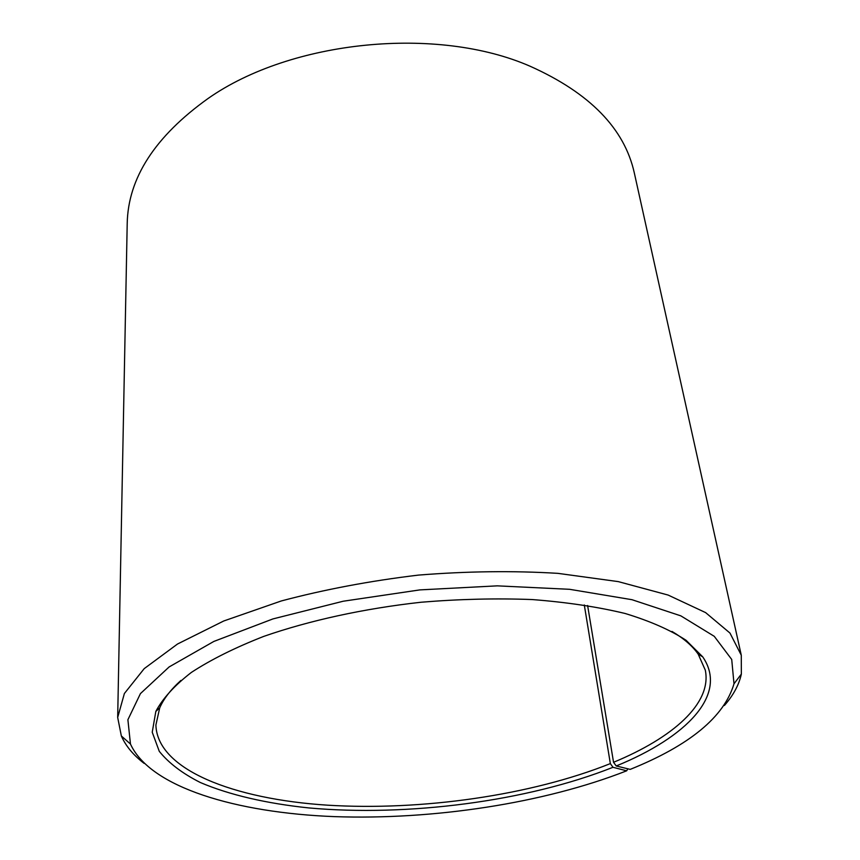 <?xml version="1.0" encoding="UTF-8"?>
<svg xmlns="http://www.w3.org/2000/svg" width="860" height="860" viewBox="0 0 860 860"><rect width="100%" height="100%" fill="white"/><g stroke="black" fill="none" stroke-linecap="round" stroke-linejoin="round"><path stroke-width="1.29" d="M627.875 768.818L626.671 770.807L612.986 767.292L610.342 763.605L584.295 604.967M610.342 763.605C530.867 795.403 421.443 811.001 327.294 805.164C233.899 799.144 157.186 769.808 155.897 725.023L159.702 707.909C163.626 698.847 170.689 689.688 180.901 680.443M671.993 631.433C683.829 638.475 692.569 646.053 698.202 654.17L705.318 670.187C712.08 703.523 672.703 737.848 613.545 762.293L587.606 605.494M144.157 763.4C133.343 755.134 125.743 745.996 121.346 735.966L117.68 717.466L127.205 223.546C128.065 178.117 155.036 136.428 208.109 98.47C291.121 40.141 437.385 25.542 530.287 66.317C589.82 93.031 624.5 128.57 634.314 172.935L741.277 655.223L741.352 674.089C739.019 684.775 733.376 695.245 724.41 705.479M117.68 717.466L124.388 693.504L144.211 668.639L177.515 644.022L223.75 620.984L281.295 600.957C324.457 589.487 370.155 580.876 418.379 575.103C466.797 571.223 513.291 570.642 557.871 573.351L618.232 581.607L668.112 595.055L705.619 612.61L729.968 633.057L741.277 655.223M626.671 770.807C543.853 803.315 433.193 820.096 334.389 816.624C236.339 812.85 150.156 787.405 130.462 744.029L127.893 719.734L140.438 693.601L169.13 666.941L213.85 641.431L272.975 618.91L343.226 601.226L419.852 589.895L497.209 585.853L569.578 589.304L631.982 599.699L680.862 615.867L714.262 636.325L731.72 659.47L733.999 683.786C724.238 716.885 689.634 745.416 630.197 769.388L616.244 765.97L613.545 762.293M612.986 767.292C527.234 801.359 407.618 816.914 308.622 807.905C266.74 803.498 229.534 795.005 200.326 782.514C182.438 773.484 168.764 763.1 159.283 751.35L152.231 732.226L155.832 711.413C162.712 698.449 174.548 685.463 191.35 672.434C211.001 659.599 235.135 647.591 263.762 636.389C309.45 620.49 363.93 608.558 421.088 602.236C459.304 599.076 496.36 598.184 532.254 599.56C566.708 602.215 597.678 606.87 625.188 613.503C650.192 621.113 670.499 630.058 686.108 640.324L702.695 656.825C728.764 694.697 686.237 737.439 616.244 765.97M733.999 683.786L741.352 674.089M130.462 744.029L121.346 735.966M159.702 707.909L155.832 711.413M698.202 654.17L702.695 656.825"/></g></svg>
